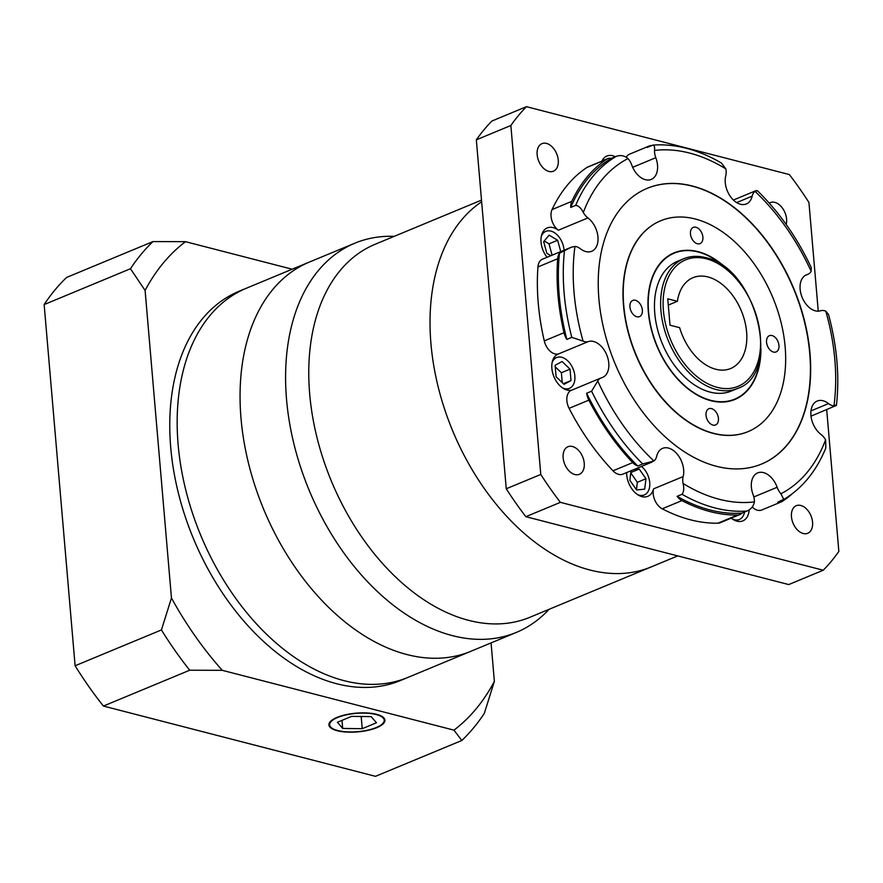 <?xml version="1.0" encoding="UTF-8"?>
<svg xmlns="http://www.w3.org/2000/svg" width="883" height="883" viewBox="0 0 883 883"><rect width="100%" height="100%" fill="white"/><g stroke="black" fill="none" stroke-linecap="round" stroke-linejoin="round"><path stroke-width="1.32" d="M549.071 609.314A210.695 136.843 -112.5 0 1 516.345 632.416A210.695 136.843 -112.5 0 1 452.504 635.65A210.695 136.843 -112.5 0 1 294.194 444.999A210.695 136.843 -112.5 0 1 354.745 243.233A210.695 136.843 -112.5 0 1 394.215 236.346M354.745 243.233L309.216 262.13A210.695 136.843 67.5 0 0 248.664 463.906A210.695 136.843 67.5 0 0 406.975 654.557A210.695 136.843 67.5 0 0 470.816 651.312L400.529 680.495A210.695 136.843 -112.5 0 1 336.699 683.74A210.695 136.843 -112.5 0 1 178.377 493.089A210.695 136.843 -112.5 0 1 238.94 291.313L246.335 288.244A210.695 136.843 67.5 0 0 185.772 490.021A210.695 136.843 67.5 0 0 344.094 680.672A210.695 136.843 67.5 0 0 407.924 677.427A210.695 136.843 67.5 0 1 344.094 680.672A210.695 136.843 67.5 0 1 185.772 490.021A210.695 136.843 67.5 0 1 246.335 288.244L309.216 262.13A210.695 136.843 67.5 0 0 248.664 463.906A210.695 136.843 67.5 0 0 406.975 654.557A210.695 136.843 67.5 0 0 470.816 651.312L516.345 632.416M677.725 555.904L651.179 566.919A201.92 131.137 67.5 0 1 589.999 570.032A201.92 131.137 67.5 0 1 441.588 399.513A201.92 131.137 67.5 0 1 481.654 201.788A201.92 131.137 67.5 0 0 441.588 399.513A201.92 131.137 67.5 0 0 589.999 570.032A201.92 131.137 67.5 0 0 651.179 566.919L529.921 617.272A201.92 131.137 67.5 0 1 468.741 620.374A201.92 131.137 67.5 0 1 317.019 437.67A201.92 131.137 67.5 0 1 375.054 244.304L481.5 200.11M376.301 727.526A27.395 9.161 175.1 0 0 384.215 720.186A27.395 9.161 175.1 0 0 366.964 713.21A27.395 9.161 175.1 0 0 337.549 717.526A27.395 9.161 175.1 0 0 329.635 724.866A27.395 9.161 175.1 0 0 346.887 731.841A27.395 9.161 175.1 0 0 376.301 727.526M337.052 717.393A28.09 9.393 175.1 0 0 328.929 724.921A28.09 9.393 175.1 0 0 346.622 732.073A28.09 9.393 175.1 0 0 376.798 727.658A28.09 9.393 175.1 0 0 384.911 720.131A28.09 9.393 175.1 0 0 367.218 712.978A28.09 9.393 175.1 0 0 337.052 717.393M491.069 642.901L494.37 681.378L484.337 713.321A298.487 193.852 -112.5 0 1 461.831 740.484L453.95 730.142L222.262 670.318L189.724 670.219A298.487 193.852 -112.5 0 1 161.434 629.932L171.457 597.99L145.099 290.441L130.463 268.741A298.487 193.852 -112.5 0 1 152.98 241.578L185.518 241.677L292.163 269.216M185.518 241.677A280.926 182.45 67.5 0 0 145.099 290.441M171.457 597.99A280.926 182.45 67.5 0 0 222.262 670.318M453.95 730.142A280.926 182.45 67.5 0 0 494.37 681.378M189.724 670.219L103.41 706.058L375.507 776.323L461.831 740.484M103.41 706.058A298.487 193.852 -112.5 0 1 75.11 665.771L161.434 629.932M75.11 665.771L44.15 304.58L130.463 268.741M44.15 304.58A298.487 193.852 -112.5 0 1 66.666 277.417L152.98 241.578M362.229 728.685L376.467 722.78L371.158 716.61L351.622 716.367L337.383 722.272L342.681 728.442L362.229 728.685L361.18 716.488M341.997 720.362L342.681 728.442M715.804 369.26A49.161 31.931 67.5 0 0 730.705 368.498A49.161 31.931 67.5 0 0 744.833 321.423A49.161 31.931 67.5 0 0 707.89 276.931A49.161 31.931 67.5 0 0 693 277.692A49.161 31.931 67.5 0 0 677.393 301.302L667.747 298.807L670.009 325.187L679.656 327.681A49.161 31.931 67.5 0 0 715.804 369.26M668.288 305.088L677.393 301.302M654.513 150.452C654.921 146.324 654.126 144.635 652.107 145.375L653.089 145.099C663.961 144.304 675.076 145.375 686.433 148.311C698.199 151.368 709.866 156.269 721.433 163.046L725.837 168.874A184.359 119.735 67.5 0 0 689.612 153.068A184.359 119.735 67.5 0 0 654.513 150.452A14.051 9.128 67.5 0 0 655.815 157.693A19.316 12.539 -112.5 0 1 651.268 179.415A19.316 12.539 -112.5 0 1 645.418 179.713A19.316 12.539 -112.5 0 1 631.764 165.055A14.051 9.128 67.5 0 0 628.012 158.565A184.359 119.735 67.5 0 0 583.31 212.494A14.051 9.128 67.5 0 0 587.946 217.924A19.316 12.539 -112.5 0 1 597.89 236.302A19.316 12.539 -112.5 0 1 591.709 251.291A19.316 12.539 -112.5 0 1 585.848 251.578A19.316 12.539 -112.5 0 1 580.363 248.741A14.051 9.128 67.5 0 0 574.954 246.434A184.359 119.735 67.5 0 0 583.078 341.114A14.051 9.128 67.5 0 0 588.321 341.566A19.316 12.539 -112.5 0 1 593.564 341.489A19.316 12.539 -112.5 0 1 608.078 358.973A19.316 12.539 -112.5 0 1 602.526 377.46A19.316 12.539 -112.5 0 1 601.643 377.769A14.051 9.128 67.5 0 0 601.003 377.99A14.051 9.128 67.5 0 0 597.758 381.014A184.359 119.735 67.5 0 0 653.939 460.992A14.051 9.128 67.5 0 0 656.72 456.18A19.316 12.539 -112.5 0 1 662.57 448.365A19.316 12.539 -112.5 0 1 668.42 448.067A19.316 12.539 -112.5 0 1 683.155 476.577A14.051 9.128 67.5 0 0 683.056 483.465A184.359 119.735 67.5 0 0 754.391 501.886A14.051 9.128 67.5 0 0 753.089 494.635A19.316 12.539 -112.5 0 1 757.625 472.913A19.316 12.539 -112.5 0 1 763.486 472.615A19.316 12.539 -112.5 0 1 777.139 487.273A14.051 9.128 67.5 0 0 780.892 493.774A184.359 119.735 67.5 0 0 825.583 439.844A14.051 9.128 67.5 0 0 820.958 434.403A19.316 12.539 -112.5 0 1 811.002 416.036A19.316 12.539 -112.5 0 1 817.194 401.048A19.316 12.539 -112.5 0 1 823.044 400.75A19.316 12.539 -112.5 0 1 828.541 403.597A14.051 9.128 67.5 0 0 832.537 405.672A14.051 9.128 67.5 0 0 833.938 405.904A184.359 119.735 67.5 0 0 825.826 311.213A14.051 9.128 67.5 0 0 824.402 310.717A14.051 9.128 67.5 0 0 820.583 310.772A19.316 12.539 -112.5 0 1 815.34 310.838A19.316 12.539 -112.5 0 1 800.826 293.366A19.316 12.539 -112.5 0 1 806.378 274.867A19.316 12.539 -112.5 0 1 807.261 274.558A14.051 9.128 67.5 0 0 807.89 274.337A14.051 9.128 67.5 0 0 811.146 271.324A184.359 119.735 67.5 0 0 754.965 191.346A14.051 9.128 67.5 0 0 752.184 196.147A19.316 12.539 -112.5 0 1 746.323 203.962A19.316 12.539 -112.5 0 1 740.473 204.26A19.316 12.539 -112.5 0 1 725.749 175.761A14.051 9.128 67.5 0 0 725.837 168.874M712.934 425.087A8.775 5.706 67.5 0 0 715.594 424.944A8.775 5.706 67.5 0 0 718.111 416.544A8.775 5.706 67.5 0 0 711.521 408.597A8.775 5.706 67.5 0 0 708.861 408.73A8.775 5.706 67.5 0 0 706.334 417.14A8.775 5.706 67.5 0 0 712.934 425.087M773.464 352.052A8.775 5.706 67.5 0 0 776.124 351.92A8.775 5.706 67.5 0 0 778.651 343.509A8.775 5.706 67.5 0 0 772.051 335.562A8.775 5.706 67.5 0 0 769.391 335.695A8.775 5.706 67.5 0 0 766.863 344.105A8.775 5.706 67.5 0 0 773.464 352.052M697.382 243.741A8.775 5.706 67.5 0 0 700.042 243.598A8.775 5.706 67.5 0 0 702.57 235.198A8.775 5.706 67.5 0 0 695.97 227.251A8.775 5.706 67.5 0 0 693.31 227.384A8.775 5.706 67.5 0 0 690.782 235.794A8.775 5.706 67.5 0 0 697.382 243.741M636.853 316.776A8.775 5.706 67.5 0 0 639.513 316.633A8.775 5.706 67.5 0 0 642.029 308.233A8.775 5.706 67.5 0 0 635.44 300.286A8.775 5.706 67.5 0 0 632.78 300.419A8.775 5.706 67.5 0 0 630.252 308.829A8.775 5.706 67.5 0 0 636.853 316.776M677.515 261.302A70.232 45.618 67.5 0 0 657.327 328.564A70.232 45.618 67.5 0 0 710.109 392.107A70.232 45.618 67.5 0 0 731.378 391.026L737.548 388.476A70.232 45.618 -112.5 0 1 716.268 389.546A70.232 45.618 -112.5 0 1 663.497 326.004A70.232 45.618 -112.5 0 1 683.685 258.741L677.515 261.302M725.925 268.222A79.006 51.313 67.5 0 0 698.089 251.975A79.006 51.313 67.5 0 0 674.148 253.2A79.006 51.313 67.5 0 0 651.444 328.862A79.006 51.313 67.5 0 0 710.815 400.352A79.006 51.313 67.5 0 0 734.744 399.138A79.006 51.313 67.5 0 0 760.649 351.864M728.486 270.353A79.36 51.545 67.5 0 0 698.067 251.655A79.36 51.545 67.5 0 0 674.016 252.869A79.36 51.545 67.5 0 0 651.201 328.873A79.36 51.545 67.5 0 0 710.837 400.683A79.36 51.545 67.5 0 0 734.888 399.458A79.36 51.545 67.5 0 0 760.947 348.542M660.561 220.816A114.128 74.117 67.5 0 0 660.44 220.871A114.128 74.117 67.5 0 0 627.636 330.154A114.128 74.117 67.5 0 0 713.387 433.432A114.128 74.117 67.5 0 0 747.967 431.677A114.128 74.117 67.5 0 0 748.089 431.621M695.263 219.006A114.128 74.117 67.5 0 0 660.683 220.761A114.128 74.117 67.5 0 0 627.879 330.054A114.128 74.117 67.5 0 0 713.641 433.332A114.128 74.117 67.5 0 0 748.221 431.566A114.128 74.117 67.5 0 0 781.014 322.273A114.128 74.117 67.5 0 0 695.263 219.006M716.466 466.301A149.249 96.931 67.5 0 0 761.687 464.005A149.249 96.931 67.5 0 0 804.579 321.081A149.249 96.931 67.5 0 0 692.438 186.037A149.249 96.931 67.5 0 0 647.217 188.333A149.249 96.931 67.5 0 0 604.325 331.257A149.249 96.931 67.5 0 0 716.466 466.301M761.554 464.05A149.249 96.931 67.5 0 0 804.303 321.081A149.249 96.931 67.5 0 0 692.195 186.136A149.249 96.931 67.5 0 0 647.096 188.388M574.888 474.535A14.923 9.691 67.5 0 0 579.403 474.303A14.923 9.691 67.5 0 0 583.696 460.01A14.923 9.691 67.5 0 0 572.482 446.511A14.923 9.691 67.5 0 0 567.957 446.732A14.923 9.691 67.5 0 0 563.674 461.025A14.923 9.691 67.5 0 0 574.888 474.535M803.221 533.498A14.923 9.691 67.5 0 0 807.735 533.266A14.923 9.691 67.5 0 0 812.029 518.972A14.923 9.691 67.5 0 0 800.815 505.473A14.923 9.691 67.5 0 0 796.289 505.694A14.923 9.691 67.5 0 0 792.007 519.988A14.923 9.691 67.5 0 0 803.221 533.498M786.19 224.47A14.923 9.691 67.5 0 0 774.832 202.373A14.923 9.691 67.5 0 0 770.307 202.604A14.923 9.691 67.5 0 0 769.281 203.145M548.895 171.445A14.923 9.691 67.5 0 0 553.42 171.214A14.923 9.691 67.5 0 0 557.714 156.92A14.923 9.691 67.5 0 0 546.5 143.41A14.923 9.691 67.5 0 0 541.974 143.642A14.923 9.691 67.5 0 0 537.681 157.936A14.923 9.691 67.5 0 0 548.895 171.445M547.052 257.284A19.316 12.539 -112.5 0 1 547.294 227.902A19.316 12.539 -112.5 0 1 553.155 227.604A19.316 12.539 -112.5 0 1 558.343 230.22A14.051 9.128 -112.5 0 1 552.063 209.558L571.798 201.368A193.145 125.43 67.5 0 1 606.709 159.249A14.051 9.128 -112.5 0 1 607.714 158.708A14.051 9.128 -112.5 0 1 611.411 158.366L616.345 156.324C620.672 154.867 624.557 155.618 628.012 158.565M601.93 161.103A19.316 12.539 -112.5 0 1 606.864 156.037A19.316 12.539 -112.5 0 1 612.714 155.739A19.316 12.539 -112.5 0 1 615.341 156.732M749.159 509.811A19.316 12.539 -112.5 0 1 742.846 520.882A19.316 12.539 -112.5 0 1 736.996 521.18A19.316 12.539 -112.5 0 1 731.256 518.133M754.391 501.886C753.607 506.158 751.124 509.215 746.93 511.058L741.996 513.1A14.051 9.128 -112.5 0 1 739.921 514.535A14.051 9.128 -112.5 0 1 737.658 514.999A193.145 125.43 67.5 0 1 710.131 511.61A193.145 125.43 67.5 0 1 681.952 500.606L662.217 508.796A14.051 9.128 -112.5 0 1 653.563 488.862A19.316 12.539 -112.5 0 1 647.791 496.334A19.316 12.539 -112.5 0 1 641.941 496.632A19.316 12.539 -112.5 0 1 626.643 472.593M571.765 390.131A19.316 12.539 -112.5 0 1 567.074 390.054A19.316 12.539 -112.5 0 1 552.57 372.571A19.316 12.539 -112.5 0 1 558.111 354.072A19.316 12.539 -112.5 0 1 558.718 353.851A14.051 9.128 -112.5 0 1 544.281 340.893L564.005 332.703A193.145 125.43 67.5 0 1 557.67 258.752A14.051 9.128 -112.5 0 1 559.469 253.244L571.378 247.185L574.954 246.434M564.071 250.22A16.678 10.828 67.5 0 0 550.893 231.103A16.678 10.828 67.5 0 0 545.837 231.357A16.678 10.828 67.5 0 0 541.29 236.434M606.864 159.061A16.678 10.828 67.5 0 0 605.407 159.492A16.678 10.828 67.5 0 0 604.082 160.22M732.559 519.105A16.678 10.828 67.5 0 0 734.314 519.723A16.678 10.828 67.5 0 0 739.369 519.469A16.678 10.828 67.5 0 0 744.568 512.03M637.504 494.557A16.678 10.828 67.5 0 0 639.259 495.175A16.678 10.828 67.5 0 0 644.314 494.921A16.678 10.828 67.5 0 0 649.689 482.261A16.678 10.828 67.5 0 0 641.466 466.434M562.637 387.979A16.678 10.828 67.5 0 0 564.403 388.597A16.678 10.828 67.5 0 0 569.458 388.343A16.678 10.828 67.5 0 0 574.248 372.372A16.678 10.828 67.5 0 0 561.709 357.273A16.678 10.828 67.5 0 0 556.665 357.538A16.678 10.828 67.5 0 0 552.107 362.615M825.826 311.213L828.519 314.48C837.051 346.18 839.689 376.5 836.411 405.418L811.024 416.158M834.634 405.231C837.239 405.319 837.007 405.551 833.938 405.904M792.018 493.961A193.145 125.43 67.5 0 1 782.47 501.279A14.051 9.128 -112.5 0 1 781.455 501.82A14.051 9.128 -112.5 0 1 777.757 502.162L783.751 499.314L780.892 493.774M782.691 500.109L783.751 499.314M781.455 501.82L761.731 510.01A14.051 9.128 -112.5 0 1 757.471 510.231A14.051 9.128 -112.5 0 1 752.228 507.052M662.217 508.796A193.145 125.43 67.5 0 0 690.407 519.8A193.145 125.43 67.5 0 0 717.934 523.189L737.658 514.999M591.599 391.191L586.665 393.244A14.051 9.128 -112.5 0 0 588.84 400.142A193.145 125.43 67.5 0 0 632.714 462.615A14.051 9.128 -112.5 0 0 637.791 466.014L642.714 463.961A191.379 124.293 -112.5 0 1 591.599 391.191L597.758 381.014M588.84 400.142L569.105 408.343A193.145 125.43 67.5 0 0 612.99 470.805L632.714 462.615M651.742 145.529A193.145 125.43 67.5 0 0 651.511 145.529A14.051 9.128 -112.5 0 0 649.259 145.993A14.051 9.128 -112.5 0 0 647.173 147.428L652.107 145.375M606.709 159.249L586.974 167.439A193.145 125.43 67.5 0 0 552.063 209.558M557.67 258.752L537.946 266.942A193.145 125.43 67.5 0 0 544.281 340.893M653.939 460.992L642.714 463.961M652.195 461.975L622.868 474.149A14.051 9.128 -112.5 0 1 612.99 470.805M681.952 500.606A14.051 9.128 -112.5 0 1 677.095 496.345L682.018 494.292C683.884 491.864 684.237 488.255 683.056 483.465M739.921 514.535L720.186 522.725A14.051 9.128 -112.5 0 1 717.934 523.189M825.583 439.844L825.837 447.946C816.267 471.334 802.029 488.652 783.133 499.888M754.965 191.346L757.305 190.629C779.06 211.843 797.04 237.472 811.234 267.516L811.146 271.324M586.974 167.439A14.051 9.128 -112.5 0 1 587.979 166.898L607.714 158.708M626.312 157.141A14.051 9.128 -112.5 0 1 629.524 154.183L649.259 145.993M569.105 408.343A14.051 9.128 -112.5 0 1 571.411 390.286L601.003 377.99M583.078 341.114L571.787 337.35L566.853 339.403A14.051 9.128 -112.5 0 1 564.005 332.703M537.946 266.942A14.051 9.128 -112.5 0 1 542.515 259.172L571.378 247.185M583.31 212.494C581.102 208.068 578.553 205.695 575.672 205.386L570.738 207.439A14.051 9.128 -112.5 0 1 571.798 201.368M818.254 311.18L808.938 202.472A280.926 182.45 67.5 0 0 789.336 174.558L526.456 106.677A280.926 182.45 67.5 0 0 510.86 125.496L540.782 474.447A280.926 182.45 67.5 0 0 560.385 502.35L823.254 570.23A280.926 182.45 67.5 0 0 838.85 551.411L826.698 409.646M560.738 251.6L557.637 240.253L549.071 235.154L543.674 241.655L546.842 253.266L550.904 255.684M631.036 470.76L629.866 480.33L636.643 489.977L644.7 489.16L645.981 478.707L639.204 469.061L633.839 469.601M570.021 369.149L562.074 361.522L555.12 365.308L556.091 376.721L564.038 384.359L571.003 380.573L570.021 369.149L561.389 372.736L555.241 366.831M552.107 255.187L549.005 243.84L557.637 240.253M549.005 243.84L544.226 240.993M630.815 472.537L639.204 469.061M636.444 489.69L637.349 482.295L630.771 472.924M637.349 482.295L645.981 478.707M562.239 382.626L561.389 372.736M563.387 383.73L571.003 380.573M526.456 106.677L491.93 121.015A280.926 182.45 67.5 0 0 476.334 139.834L506.257 488.774A280.926 182.45 67.5 0 0 525.849 516.687L788.729 584.568L823.254 570.23M525.849 516.687L560.385 502.35M506.257 488.774L540.782 474.447M476.334 139.834L510.86 125.496M611.411 158.366A191.379 124.293 67.5 0 0 570.738 207.439M559.469 253.244A191.379 124.293 67.5 0 0 566.853 339.403M586.665 393.244A191.379 124.293 67.5 0 0 637.791 466.014M677.095 496.345A191.379 124.293 67.5 0 0 741.996 513.1M706.334 258.796A68.477 44.47 67.5 0 0 663.409 310.584A68.477 44.47 67.5 0 0 717.36 387.394A68.477 44.47 67.5 0 0 760.285 335.606A68.477 44.47 67.5 0 0 706.334 258.796M587.946 217.924L558.343 230.22M655.815 157.693L632.681 167.306M752.184 196.147L736.665 202.593M810.991 410.882L828.541 403.597M753.817 496.963L777.139 487.273M653.563 488.862L683.155 476.577M805.539 275.275L807.261 274.558M588.321 341.566L558.718 353.851M575.672 205.386A191.379 124.293 -112.5 0 1 616.345 156.324M571.787 337.35A191.379 124.293 -112.5 0 1 564.403 251.202M746.93 511.058A191.379 124.293 -112.5 0 1 682.018 494.292M384.039 718.1L384.215 720.186M329.458 722.78L329.635 724.866M683.685 258.741C690.429 255.993 697.713 255.617 705.539 257.615C756.102 267.074 782.89 373.652 737.548 388.476M669.678 255.055L674.148 253.2M545.837 231.357L542.471 232.759M605.407 159.492L602.029 160.894M556.665 357.538L553.288 358.94M807.89 274.337L805.285 275.419M733.398 200.033L756.168 190.585M739.369 519.469L736.003 520.871M644.314 494.921L640.948 496.323M569.458 388.343L566.08 389.745M730.274 400.992L734.744 399.138"/></g></svg>
